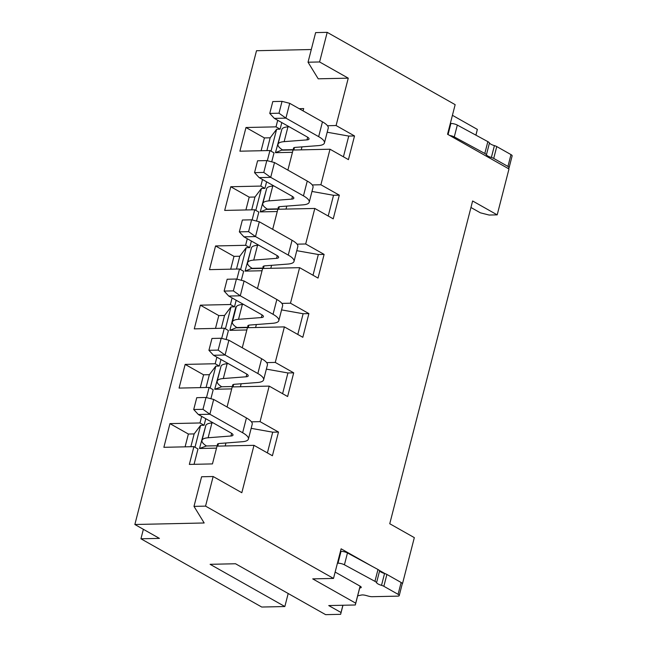<?xml version="1.0" encoding="UTF-8"?>
<svg xmlns="http://www.w3.org/2000/svg" width="647" height="647" viewBox="0 0 647 647"><rect width="100%" height="100%" fill="white"/><g stroke="black" fill="none" stroke-linecap="round" stroke-linejoin="round"><path stroke-width="0.97" d="M337.419 563.213L337.993 563.197A4.772 1.31 14.4 0 1 344.422 564.799L374.945 581.346A6.357 1.747 14.4 0 1 376.562 582.688A6.357 1.747 -165.6 0 0 381.512 585.349A4.294 1.181 14.4 0 1 383.857 586.287L398.083 594.326A4.772 1.31 14.4 0 1 399.239 595.588A4.772 1.31 14.4 0 1 397.695 596.138L372.203 596.696A4.772 1.31 14.4 0 1 368.531 596.162L366.024 595.475A4.772 1.31 -165.6 0 0 362.36 594.933A4.772 1.31 -165.6 0 0 361.438 595.038L357.678 595.814M281.866 303.386L290.479 303.2L299.601 267.664L318.025 278.081L324.107 254.392L318.332 254.514L296.779 250.68M257.474 288.554L262.625 268.481L299.601 267.664M236.907 279.156L239.519 268.982L209.482 269.645L215.564 245.957L245.601 245.294L247.291 238.727M252.12 219.94L254.732 209.765L258.824 212.079L256.519 221.064M245.909 209.96L249.2 197.141L230.777 186.732L224.687 210.421L254.732 209.765M230.777 186.732L260.814 186.077L262.496 179.502M267.324 160.715L269.936 150.541L274.029 152.854L271.724 161.839M261.113 150.735L264.405 137.924L245.981 127.508L239.9 151.196L269.936 150.541M245.981 127.508L276.018 126.852L277.7 120.277M299.173 108.68L303.686 108.575L303.087 110.888M327.479 125.72L336.092 125.534L348.256 78.158L318.219 78.813L308.037 62.217L319.594 61.958L327.196 32.35L455.156 104.652L447.554 134.261L508.979 168.964L497.195 214.861L472.625 200.982L389.753 523.738L414.323 537.625L402.539 583.521L402.159 583.303M371.871 566.19L341.115 548.818L333.512 578.426L312.719 578.879L355.713 603.174L355.316 604.985L328.749 605.568L341.034 612.507L340.637 614.318L325.619 614.65L235.532 563.755L210.113 564.313L284.85 606.53L261.744 607.04L140.941 538.789L159.429 538.385L134.859 524.499L256.503 50.725L311.296 49.52M134.859 524.499L204.177 522.978L193.995 506.383L205.552 506.124L213.154 476.516L241.816 492.715L253.98 445.33L217.012 446.147L212.451 463.907L189.345 464.417L193.906 446.648L163.869 447.312L169.951 423.623L199.988 422.96L201.678 416.393M206.498 397.606L209.11 387.432L179.073 388.087L185.155 364.398L215.192 363.743L216.882 357.168M221.703 338.381L224.315 328.207L228.415 330.52L226.102 339.505M215.5 328.401L218.791 315.59L200.36 305.174L194.278 328.87L224.315 328.207M200.36 305.174L230.397 304.519L232.087 297.943M312.275 184.945L320.888 184.759L330.01 149.222L348.434 159.631L354.516 135.943L348.741 136.072L327.188 132.231M287.883 170.112L293.042 150.031L330.01 149.222M297.07 244.17L305.683 243.976L314.806 208.447L333.229 218.856L339.311 195.168L333.537 195.297L311.983 191.455M272.678 229.337L277.838 209.256L314.806 208.447M220.975 359.481L219.293 366.056L215.823 366.129L210.194 388.038M209.11 387.432L213.203 389.745L210.898 398.73M205.77 418.706L204.08 425.273L200.619 425.354L194.99 447.263M193.906 446.648L197.998 448.961L194.06 464.311M225.196 445.961L225.957 442.985M240.401 386.744L241.161 383.768M255.605 327.519L256.366 324.543M270.81 268.295L271.578 265.319M286.014 209.078L286.783 206.102M301.219 149.853L301.987 146.877M281.801 122.59L280.111 129.165L276.649 129.238L270.179 137.795L264.405 137.924M271.02 151.155L276.649 129.238M266.596 181.815L264.906 188.39L261.437 188.463L254.975 197.02L249.2 197.141M255.816 210.372L261.437 188.463M251.384 241.04L249.702 247.607L246.232 247.688L239.77 256.236L233.996 256.366L215.564 245.957M240.611 269.597L246.232 247.688M239.519 268.982L243.62 271.295L241.315 280.28M236.179 300.257L234.497 306.832L231.028 306.904L224.566 315.461L218.791 315.59M225.399 328.822L231.028 306.904M216.502 448.12L199.502 448.492L205.762 425.677M218.435 443.64L217.796 446.131M233.64 384.423L233.009 386.906M231.715 388.896L214.707 389.268L220.967 366.461M248.213 327.681L248.852 325.198M246.839 329.97L229.839 330.342L235.84 306.953L236.268 306.937M293.827 150.015L294.466 147.532M292.46 152.304L275.452 152.676L281.882 129.271M278.622 209.24L279.261 206.757M277.256 211.529L260.248 211.901L266.677 188.495M263.418 268.465L264.057 265.974M262.043 270.745L245.043 271.117L251.473 247.72M290.479 303.2L308.902 313.609L303.128 313.738L281.566 309.897M253.98 445.33L272.411 455.747L278.493 432.059L260.062 421.642L269.184 386.113L287.616 396.522L293.698 372.834L275.266 362.425L284.389 326.889L302.82 337.297L308.902 313.609M333.512 578.426L205.552 506.124M385.135 573.679L379.191 570.322M348.256 78.158L319.594 61.958M336.092 125.534L354.516 135.943M320.888 184.759L339.311 195.168M305.683 243.976L324.107 254.392M245.601 245.294L249.702 247.607M260.814 186.077L264.906 188.39M230.397 304.519L234.497 306.832M219.293 366.056L215.192 363.743M284.389 326.889L247.421 327.697L242.269 347.779M266.653 362.611L275.266 362.425M227.065 407.003L232.216 386.922L269.184 386.113M251.448 421.836L260.062 421.642M278.493 432.059L272.71 432.18L251.157 428.346M272.71 432.18L267.389 452.908M193.995 506.383L201.597 476.766L213.154 476.516M497.195 214.861L489.108 215.039L480.389 212.823L470.951 207.493M452.423 115.312L477.357 129.4L475.949 135.174M308.037 62.217L315.639 32.601L327.196 32.35M293.698 372.834L287.923 372.963L266.362 369.122M287.923 372.963L282.602 393.691M355.316 604.985L359.692 587.961A4.772 1.31 -165.6 0 0 361.236 587.411A4.772 1.31 -165.6 0 0 360.088 586.15L355.713 603.174M360.144 586.182L359.692 587.961M335.146 572.061L360.088 586.15M143.375 529.311L140.941 538.789M284.85 606.53L288.19 593.501M342.967 605.26L340.637 614.318M341.034 612.507L342.894 605.26M477.357 129.4L475.885 135.142M215.823 366.129L209.361 374.686L206.07 387.496M276.018 126.852L280.111 129.165M200.619 425.354L194.157 433.902L190.865 446.721M204.08 425.273L199.988 422.96M199.502 448.492L206.458 445.969A23.842 6.551 14.4 0 1 201.977 440.429A23.842 6.551 14.4 0 1 208.116 437.76L230.963 435.997L231.642 433.344M217.902 445.734L206.474 445.985M233.106 386.51L221.678 386.76L214.707 389.268M340.459 551.365L341.034 551.357A4.772 1.31 14.4 0 1 347.463 552.95L377.985 569.506A6.357 1.747 14.4 0 1 379.603 570.848A6.357 1.747 -165.6 0 0 384.553 573.501A4.294 1.181 14.4 0 1 386.898 574.439L401.124 582.486A4.772 1.31 14.4 0 1 402.28 583.748L399.239 595.588M209.361 374.686L203.587 374.807L185.155 364.398M203.587 374.807L200.295 387.626M194.157 433.902L188.374 434.032L169.951 423.623M188.374 434.032L185.091 446.842M449.681 135.458A4.772 1.31 14.4 0 1 454.283 136.921L484.805 153.468A6.357 1.747 14.4 0 1 486.423 154.811A6.357 1.747 -165.6 0 0 491.372 157.464A4.294 1.181 14.4 0 1 493.718 158.41L507.944 166.449A4.772 1.31 14.4 0 1 509.1 167.71A4.772 1.31 14.4 0 1 507.725 168.252M450.32 123.488L450.894 123.472A4.772 1.31 14.4 0 1 457.324 125.073L487.846 141.628A6.357 1.747 14.4 0 1 489.464 142.963A6.357 1.747 -165.6 0 0 494.413 145.624A4.294 1.181 14.4 0 1 496.759 146.562L510.984 154.601A4.772 1.31 14.4 0 1 512.141 155.862L509.1 167.71M201.977 440.429L205.778 425.621A23.842 6.551 14.4 0 1 211.917 422.952L213.13 422.863M246.442 417.946L242.641 432.754L209.879 414.242L213.68 399.442L246.442 417.946A23.842 6.551 14.4 0 1 252.209 424.262L248.408 439.062A23.842 6.551 14.4 0 1 242.261 441.731L219.422 443.494A7.95 2.184 -165.6 0 0 217.376 444.384A7.95 2.184 -165.6 0 0 217.95 445.54M223.32 378.535L227.121 363.727A23.842 6.551 -165.6 0 0 220.983 366.396L217.182 381.204A23.842 6.551 14.4 0 1 223.32 378.535L246.167 376.78A7.95 2.184 -165.6 0 0 248.213 375.891A7.95 2.184 -165.6 0 0 246.289 373.788L213.534 355.276L225.083 355.025L257.846 373.529A23.842 6.551 14.4 0 1 263.612 379.846A23.842 6.551 14.4 0 1 257.466 382.514L234.626 384.269A7.95 2.184 -165.6 0 0 232.58 385.159A7.95 2.184 -165.6 0 0 233.155 386.324M221.678 386.76A23.842 6.551 14.4 0 1 217.182 381.204M242.641 432.754A23.842 6.551 14.4 0 1 248.408 439.062M230.963 435.997A7.95 2.184 14.4 0 0 233.009 435.107A7.95 2.184 14.4 0 0 231.084 433.005L198.33 414.501L193.72 409.519L196.761 397.679L206.005 397.476L213.68 399.442M198.33 414.501L209.879 414.242L202.964 409.316L206.005 397.476M213.534 355.276L208.924 350.302L218.168 350.1L225.083 355.025L228.884 340.217L261.647 358.729A23.842 6.551 14.4 0 1 267.413 365.037L263.612 379.846M227.121 363.727L228.334 363.638M193.72 409.519L202.964 409.316M208.924 350.302L211.965 338.454L221.209 338.252L228.884 340.217M218.168 350.1L221.209 338.252M297.806 334.467L303.128 313.738M229.839 330.342L236.834 327.503M236.745 327.835L248.238 327.584M248.311 327.293L236.891 327.544A23.842 6.551 14.4 0 1 232.386 321.98A23.842 6.551 14.4 0 1 238.533 319.311L261.372 317.556A7.95 2.184 -165.6 0 0 263.418 316.666A7.95 2.184 -165.6 0 0 261.493 314.563L228.739 296.051L224.129 291.077L233.373 290.875L240.288 295.8L273.05 314.313A23.842 6.551 14.4 0 1 278.817 320.621A23.842 6.551 14.4 0 1 272.67 323.29L249.831 325.045A7.95 2.184 -165.6 0 0 247.785 325.934A7.95 2.184 -165.6 0 0 248.359 327.099M221.274 328.272L224.566 315.461M228.739 296.051L240.288 295.8L244.089 280.992L236.414 279.027L227.17 279.237L224.129 291.077M236.414 279.027L233.373 290.875M244.089 280.992L276.851 299.504A23.842 6.551 14.4 0 1 282.618 305.813L278.817 320.621M232.386 321.98L236.187 307.179A23.842 6.551 14.4 0 1 242.334 304.511L243.539 304.413M328.215 216.025L333.537 195.297M343.42 156.8L348.741 136.072M313.011 275.242L318.332 254.514M230.704 269.176L233.996 256.366M236.478 269.055L239.77 256.236M266.896 150.605L270.179 137.795M251.683 209.83L254.975 197.02M275.452 152.676L282.448 149.837M282.367 150.169L293.851 149.918M293.932 149.627L282.504 149.878A23.842 6.551 14.4 0 1 278 144.313A23.842 6.551 14.4 0 1 284.146 141.644L306.985 139.889A7.95 2.184 -165.6 0 0 309.04 139A7.95 2.184 -165.6 0 0 307.115 136.897L274.352 118.385L269.75 113.411L278.994 113.209L285.909 118.134L318.664 136.646A23.842 6.551 14.4 0 1 324.43 142.955A23.842 6.551 14.4 0 1 318.292 145.624L295.444 147.379A7.95 2.184 -165.6 0 0 293.398 148.268A7.95 2.184 -165.6 0 0 293.981 149.433M260.248 211.901L267.243 209.062M267.154 209.393L278.647 209.143M278.72 208.844L267.3 209.094A23.842 6.551 14.4 0 1 262.795 203.538A23.842 6.551 14.4 0 1 268.942 200.869L291.781 199.114A7.95 2.184 -165.6 0 0 293.827 198.225A7.95 2.184 -165.6 0 0 291.91 196.122L259.148 177.61L254.546 172.636L263.782 172.434L270.705 177.359L303.459 195.863A23.842 6.551 14.4 0 1 309.226 202.179A23.842 6.551 14.4 0 1 303.087 204.84L280.24 206.603A7.95 2.184 -165.6 0 0 278.194 207.493A7.95 2.184 -165.6 0 0 278.776 208.657M245.043 271.117L252.039 268.287M251.95 268.618L263.442 268.368M263.515 268.068L252.095 268.319A23.842 6.551 14.4 0 1 247.591 262.763A23.842 6.551 14.4 0 1 253.737 260.094L276.576 258.331A7.95 2.184 -165.6 0 0 278.622 257.441A7.95 2.184 -165.6 0 0 276.706 255.339L243.943 236.834L239.333 231.852L248.577 231.65L255.5 236.576L288.255 255.088A23.842 6.551 14.4 0 1 294.021 261.396A23.842 6.551 14.4 0 1 287.883 264.065L265.035 265.828A7.95 2.184 -165.6 0 0 262.989 266.718A7.95 2.184 -165.6 0 0 263.564 267.874M243.943 236.834L255.5 236.576L259.301 221.775L251.618 219.81L242.374 220.012L239.333 231.852M251.618 219.81L248.577 231.65M259.301 221.775L292.056 240.28A23.842 6.551 14.4 0 1 297.822 246.596L294.021 261.396M247.591 262.763L251.392 247.955A23.842 6.551 14.4 0 1 257.538 245.286L258.743 245.197M259.148 177.61L270.705 177.359L274.506 162.551L266.823 160.585L257.587 160.788L254.546 172.636M266.823 160.585L263.782 172.434M274.506 162.551L307.26 181.063A23.842 6.551 14.4 0 1 313.027 187.371L309.226 202.179M262.795 203.538L266.596 188.73A23.842 6.551 14.4 0 1 272.743 186.061L273.948 185.972M274.352 118.385L285.909 118.134L289.71 103.326L282.035 101.361L272.791 101.571L269.75 113.411M282.035 101.361L278.994 113.209M289.71 103.326L322.465 121.838A23.842 6.551 14.4 0 1 328.239 128.146L324.43 142.955M278 144.313L281.801 129.513A23.842 6.551 14.4 0 1 287.947 126.844L289.152 126.747M208.116 437.76L211.917 422.952M401.124 582.486L398.083 594.326M383.857 586.287L386.898 574.439M384.553 573.501L381.512 585.349M376.562 582.688L379.603 570.848M377.985 569.506L374.945 581.346M344.422 564.799L347.463 552.95M341.034 551.357L337.993 563.197M510.984 154.601L507.944 166.449M493.718 158.41L496.759 146.562M494.413 145.624L491.372 157.464M486.423 154.811L489.464 142.963M487.846 141.628L484.805 153.468M454.283 136.921L457.324 125.073M450.894 123.472L448.056 134.544M246.167 376.78L246.847 374.12M261.647 358.729L257.846 373.529M276.851 299.504L273.05 314.313M242.334 304.511L238.533 319.311M262.051 314.903L261.372 317.556M292.056 240.28L288.255 255.088M257.538 245.286L253.737 260.094M277.256 255.678L276.576 258.331M307.26 181.063L303.459 195.863M272.743 186.061L268.942 200.869M292.468 196.453L291.781 199.114M322.465 121.838L318.664 136.646M287.947 126.844L284.146 141.644M307.673 137.237L306.985 139.889"/></g></svg>
